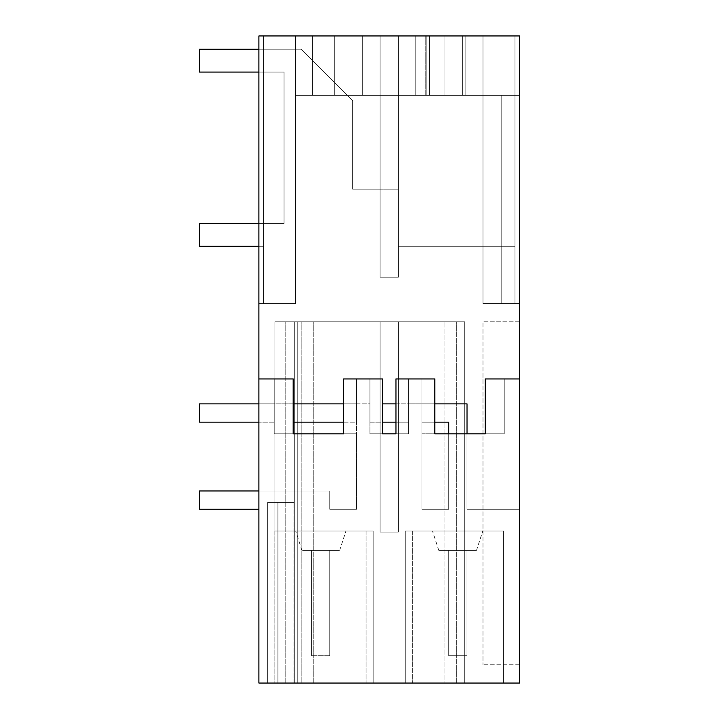 <?xml version="1.0" encoding="UTF-8"?>
<svg xmlns="http://www.w3.org/2000/svg" width="719" height="719" viewBox="0 0 719 719"><rect width="100%" height="100%" fill="white"/><g stroke="black" fill="none" stroke-linecap="round" stroke-linejoin="round"><path stroke-width="0.54" stroke-dasharray="3.6 2.7" d="M258.894 246.311L199.442 246.311L199.442 223.447L199.442 246.311L263.46 246.311L199.442 246.311L199.442 223.447L199.442 246.311L263.46 246.311L199.442 246.311L199.442 223.447L199.442 246.311L263.46 246.311L199.442 246.311L199.442 223.447L199.442 246.311L263.46 246.311L199.442 246.311L199.442 223.447L263.46 223.447L199.442 223.447L263.46 223.447L199.442 223.447L263.46 223.447L199.442 223.447L263.46 223.447L199.442 223.447L263.46 223.447L263.46 246.311L263.46 223.447L284.041 223.447L284.041 72.08L284.041 223.447L263.46 223.447L263.46 246.311L263.46 223.447L284.041 223.447L284.041 72.08L284.041 223.447L263.46 223.447L263.46 246.311L263.46 223.447L284.041 223.447L284.041 72.08L284.041 223.447L263.46 223.447L263.46 246.311L263.46 223.447L284.041 223.447L284.041 72.08L284.041 223.447L263.46 223.447L284.041 223.447L284.041 72.08L284.041 223.447L263.46 223.447L263.46 246.311L263.46 49.216L301.189 49.216L263.46 49.216L301.189 49.216L263.46 49.216L301.189 49.216L263.46 49.216L301.189 49.216L263.46 49.216L301.189 49.216L334.344 82.37L334.344 35.95L334.344 82.37L301.189 49.216L334.344 82.37L334.344 35.95L334.344 82.37L301.189 49.216L347.385 95.402L334.344 82.37L347.385 95.402L334.344 82.37L347.385 95.402L334.344 82.37L347.385 95.402L334.344 82.37L347.385 95.402L334.344 82.37L334.344 35.95L334.344 95.402L334.344 82.37L334.344 95.402L295.473 95.402L334.344 95.402L334.344 35.95L334.344 95.402L334.344 35.95L334.344 95.402L334.344 35.95L334.344 95.402L295.473 95.402L295.473 35.95L334.344 35.95L334.344 95.402L347.385 95.402L334.344 95.402L347.385 95.402L352.643 100.66L347.385 95.402L380.081 95.402L347.385 95.402L352.643 100.66L347.385 95.402L380.081 95.402L347.385 95.402L352.643 100.66L347.385 95.402L352.643 100.66L352.643 189.151L352.643 100.66L352.643 189.151L352.643 100.66L352.643 189.151L352.643 100.66L352.643 189.151L352.643 100.66L347.385 95.402L380.081 95.402L380.081 189.151L380.081 95.402L295.473 95.402L380.081 95.402L380.081 35.95L380.081 277.183L398.371 277.183L380.081 277.183L398.371 277.183L380.081 277.183L380.081 95.402L380.081 189.151L352.643 189.151L380.081 189.151L380.081 95.402L380.081 189.151L352.643 189.151L380.081 189.151L380.081 35.95L380.081 95.402L295.473 95.402L295.473 35.95L312.621 35.95L312.621 95.402L380.081 95.402L380.081 35.95L380.081 95.402L415.753 95.402L415.753 35.95L415.753 95.402L415.753 35.95L415.753 95.402L426.16 95.402L426.16 35.95L415.753 35.95L415.753 95.402L380.081 95.402L398.371 95.402L398.371 189.151L398.371 35.95L398.371 95.402L398.371 35.95L398.371 95.402L295.473 95.402L362.7 95.402L312.621 95.402L312.621 35.95L295.473 35.95L295.473 303.481L295.473 95.402L295.473 303.481L295.473 95.402L362.7 95.402L362.7 35.95L362.7 95.402L362.7 35.95L362.7 95.402L362.7 35.95L362.7 95.402L398.371 95.402L398.371 189.151L398.371 35.95L398.371 189.151L398.371 95.402L444.099 95.402L444.099 35.95L514.984 35.95L444.099 35.95L444.099 95.402L398.371 95.402L398.371 35.95L398.371 277.183L380.081 277.183L380.081 35.95L380.081 95.402L380.081 35.95L362.7 35.95L362.7 95.402L415.753 95.402L415.753 35.95L380.081 35.95L380.081 95.402L398.371 95.402L398.371 277.183L398.371 95.402L380.081 95.402L380.081 35.95L398.371 35.95L398.371 95.402L444.099 95.402L398.371 95.402L398.371 35.95L398.371 95.402L380.081 95.402L380.081 35.95L362.7 35.95L362.7 95.402L362.7 35.95L362.7 95.402L380.081 95.402L380.081 277.183L380.081 95.402L398.371 95.402L398.371 35.95L429.495 35.95L429.495 95.402L462.398 95.402L462.398 35.95L362.7 35.95L362.7 95.402L398.371 95.402L380.081 95.402L380.081 35.95L398.371 35.95L398.371 95.402L444.099 95.402L444.099 35.95L514.984 35.95L444.099 35.95L444.099 95.402L444.099 35.95L444.099 95.402L398.371 95.402L398.371 35.95L362.7 35.95L362.7 95.402L362.7 35.95L362.7 95.402L362.7 35.95L362.7 95.402L295.473 95.402L295.473 35.95L258.894 35.95L380.081 35.95L380.081 95.402L362.7 95.402L362.7 35.95L362.7 95.402L312.621 95.402L312.621 35.95L398.371 35.95L398.371 95.402L398.371 35.95L415.753 35.95L415.753 95.402L426.16 95.402L426.16 35.95L415.753 35.95L415.753 95.402L380.081 95.402L380.081 35.95L380.081 95.402L380.081 35.95L514.984 35.95L444.099 35.95L444.099 95.402L465.822 95.402L465.822 35.95L465.822 95.402L444.099 95.402L444.099 35.95L514.984 35.95L444.099 35.95L444.099 95.402L398.371 95.402L398.371 189.151L398.371 95.402L398.371 189.151L398.371 95.402L380.081 95.402L429.495 95.402L429.495 35.95L482.979 35.95L482.979 95.402L444.099 95.402L444.099 35.95L465.822 35.95L444.099 35.95L444.099 95.402L444.099 35.95L514.984 35.95L444.099 35.95L465.822 35.95L465.822 95.402L444.099 95.402L444.099 35.95L444.099 95.402L444.099 35.95L514.984 35.95L482.979 35.95L482.979 303.481L519.558 303.481L519.558 35.95L415.753 35.95L415.753 95.402L482.979 95.402L444.099 95.402L444.099 35.95L444.099 95.402L444.099 35.95L514.984 35.95L444.099 35.95L465.822 35.95L465.822 95.402L444.099 95.402L482.979 95.402L444.099 95.402L444.099 35.95L514.984 35.95L482.979 35.95L482.979 95.402L295.473 95.402L312.621 95.402L312.621 35.95L362.7 35.95L362.7 95.402L380.081 95.402L380.081 277.183L380.081 95.402L380.081 189.151L352.643 189.151L352.643 100.66L347.385 95.402L295.473 95.402L295.473 35.95L362.7 35.95L362.7 95.402L312.621 95.402L312.621 35.95L295.473 35.95L295.473 303.481L295.473 95.402L312.621 95.402L312.621 35.95L380.081 35.95L380.081 189.151L352.643 189.151L398.371 189.151L398.371 95.402L398.371 277.183L398.371 35.95L482.979 35.95L482.979 303.481L482.979 95.402L482.979 303.481L482.979 95.402L415.753 95.402L426.16 95.402L415.753 95.402L415.753 35.95L380.081 35.95L380.081 277.183L398.371 277.183L398.371 95.402L380.081 95.402L380.081 277.183L398.371 277.183L398.371 246.311L398.371 277.183L380.081 277.183L398.371 277.183L398.371 95.402L295.473 95.402L295.473 35.95L398.371 35.95L398.371 95.402L398.371 35.95L398.371 95.402L415.753 95.402L380.081 95.402L380.081 189.151L352.643 189.151L398.371 189.151L380.081 189.151L380.081 277.183L398.371 277.183L398.371 189.151L398.371 246.311L398.371 189.151L380.081 189.151L398.371 189.151L398.371 246.311L398.371 189.151L398.371 246.311L398.371 189.151L380.081 189.151L398.371 189.151L398.371 246.311L398.371 189.151L398.371 246.311L514.984 246.311L514.984 35.95L312.621 35.95L312.621 95.402L312.621 35.95L295.473 35.95L295.473 303.481L295.473 35.95L362.7 35.95L258.894 35.95L519.558 35.95L398.371 35.95L465.822 35.95L465.822 95.402L462.398 95.402L482.979 95.402L482.979 303.481L482.979 95.402L519.558 95.402L519.558 303.481L482.979 303.481L501.197 303.481L501.197 95.402L519.558 95.402L482.979 95.402L482.979 303.481L514.984 303.481L514.984 35.95L444.099 35.95L444.099 95.402L398.371 95.402L462.398 95.402L462.398 35.95L465.822 35.95L465.822 95.402L462.398 95.402L462.398 35.95L425.235 35.95L426.16 35.95L426.16 95.402L425.235 95.402L482.979 95.402L482.979 303.481L514.984 303.481L514.984 35.95L514.984 246.311L398.371 246.311L398.371 189.151L380.081 189.151L380.081 35.95L258.894 35.95L258.894 683.05L293.9 683.05L258.894 683.05L293.9 683.05L258.894 683.05L293.9 683.05L258.894 683.05L267.603 683.05L258.894 683.05L258.894 502.41L258.894 683.05L258.894 502.41L258.894 683.05L258.894 502.41L258.894 683.05L258.894 502.41L258.894 683.05L519.558 683.05L519.558 35.95L519.558 303.481L482.979 303.481L482.979 95.402L482.979 303.481L482.979 95.402L501.197 95.402L482.979 95.402L482.979 303.481L514.984 303.481L514.984 35.95L514.984 246.311L398.371 246.311L398.371 189.151L380.081 189.151L380.081 95.402L462.398 95.402L462.398 35.95L465.822 35.95L465.822 95.402L425.235 95.402L501.197 95.402L501.197 303.481L482.979 303.481L514.984 303.481L514.984 35.95L514.984 246.311L398.371 246.311L514.984 246.311L514.984 35.95L514.984 303.481L482.979 303.481L514.984 303.481L514.984 35.95L514.984 246.311L398.371 246.311L514.984 246.311L514.984 35.95L444.099 35.95L514.984 35.95L514.984 303.481L514.984 35.95L514.984 303.481L482.979 303.481L482.979 95.402L519.558 95.402L519.558 303.481L501.197 303.481L501.197 95.402L501.197 303.481L482.979 303.481L482.979 95.402L482.979 303.481L519.558 303.481L482.979 303.481L482.979 95.402L501.197 95.402L398.371 95.402L462.398 95.402L425.235 95.402L426.16 95.402L426.16 35.95L425.235 35.95L465.822 35.95L465.822 95.402L462.398 95.402L482.979 95.402L482.979 303.481L514.984 303.481L482.979 303.481L514.984 303.481L514.984 35.95L514.984 246.311L398.371 246.311L514.984 246.311L398.371 246.311L398.371 189.151L352.643 189.151L352.643 100.66L347.385 95.402L334.344 95.402L334.344 35.95L258.894 35.95L258.894 303.481L295.473 303.481L263.46 303.481L263.46 35.95L334.344 35.95L263.46 35.95L334.344 35.95L263.46 35.95L334.344 35.95L263.46 35.95L334.344 35.95L334.344 95.402L295.473 95.402L295.473 303.481L258.894 303.481L258.894 35.95L258.894 303.481L258.894 35.95L258.894 303.481L295.473 303.481L263.46 303.481L263.46 35.95L334.344 35.95L263.46 35.95L334.344 35.95L263.46 35.95L334.344 35.95L334.344 95.402L334.344 35.95L263.46 35.95L263.46 303.481L263.46 35.95L263.46 303.481L263.46 35.95L263.46 49.216L263.46 35.95L334.344 35.95L334.344 95.402L295.473 95.402L380.081 95.402L334.344 95.402L334.344 35.95L263.46 35.95L263.46 303.481L263.46 35.95L263.46 49.216L263.46 35.95L334.344 35.95L334.344 95.402L334.344 82.37L301.189 49.216L263.46 49.216L263.46 35.95L263.46 303.481L263.46 35.95L334.344 35.95L263.46 35.95L263.46 49.216L199.442 49.216L199.442 72.08L263.46 72.08L263.46 49.216L199.442 49.216L199.442 72.08L263.46 72.08L263.46 49.216L199.442 49.216L199.442 72.08L263.46 72.08L263.46 49.216L199.442 49.216L199.442 72.08L263.46 72.08L263.46 49.216L199.442 49.216L199.442 72.08L263.46 72.08L263.46 49.216L199.442 49.216L199.442 72.08L263.46 72.08L263.46 49.216L199.442 49.216L199.442 72.08L263.46 72.08L263.46 49.216L199.442 49.216L199.442 72.08L263.46 72.08L263.46 49.216L258.894 49.216M258.894 223.447L263.46 223.447L263.46 72.08L284.041 72.08L263.46 72.08L263.46 223.447L263.46 72.08L284.041 72.08L263.46 72.08L263.46 223.447L263.46 72.08L284.041 72.08L263.46 72.08L263.46 223.447L263.46 72.08L284.041 72.08L263.46 72.08L284.041 72.08L263.46 72.08L263.46 223.447L263.46 49.216L199.442 49.216L199.442 72.08L258.894 72.08M258.894 35.95L258.894 303.481L258.894 35.95L258.894 303.481L258.894 35.95L258.894 303.481L295.473 303.481L258.894 303.481L295.473 303.481L258.894 303.481L295.473 303.481L258.894 303.481L295.473 303.481L263.46 303.481L295.473 303.481L295.473 35.95L258.894 35.95M258.894 378.94L274.209 378.94L274.209 403.862L258.894 403.862L258.894 378.94L258.894 403.862L258.894 378.94L293.19 378.94L258.894 378.94L274.209 378.94L258.894 378.94L258.894 509.268L199.442 509.268L258.894 509.268L258.894 490.978L258.894 509.268L258.894 490.978L329.733 490.978L329.733 509.268L355.06 509.268L329.733 509.268L355.06 509.268L329.733 509.268L329.733 490.978L258.894 490.978L329.733 490.978L329.733 509.268L329.733 490.978L199.442 490.978L199.442 509.268L258.894 509.268M293.19 403.862L369.908 403.862L369.908 378.94L369.908 433.818L382.499 433.818L369.908 433.818L382.499 433.818L382.499 378.94L382.499 433.818L382.499 378.94L369.908 378.94L369.908 433.818L369.908 378.94L369.908 403.862L356.525 403.862L356.525 378.94L356.525 433.818L343.628 433.818L356.525 433.818L356.525 378.94L356.525 403.862L274.209 403.862L274.209 433.818L274.209 378.94L274.209 433.818L356.525 433.818L343.628 433.818L356.525 433.818L343.628 433.818L343.628 378.94L343.628 433.818L343.628 378.94L343.628 433.818L356.525 433.818L356.525 378.94L382.499 378.94L369.908 378.94L369.908 403.862L356.525 403.862L356.525 378.94L369.934 378.94L343.628 378.94L356.525 378.94L356.525 403.862L274.209 403.862L274.209 422.152L258.894 422.152L274.209 422.152L274.209 433.818L293.19 433.818L274.209 433.818L274.209 378.94L274.209 433.818L293.19 433.818L293.19 378.94L293.19 433.818L343.628 433.818L343.628 378.94L382.499 378.94L356.525 378.94L356.525 433.818L274.209 433.818L274.209 378.94L293.19 378.94L274.209 378.94L274.209 403.862L258.894 403.862L258.894 422.152L258.894 403.862L199.442 403.862L274.209 403.862L274.209 433.818L293.19 433.818L293.19 378.94L274.209 378.94L274.209 403.862L258.894 403.862L258.894 490.978L258.894 422.152L258.894 490.978L199.442 490.978L199.442 509.268L199.442 490.978L258.894 490.978M267.603 502.41L293.9 502.41L267.603 502.41L267.603 683.05L267.603 502.41L267.603 683.05L267.603 502.41L267.603 683.05L267.603 502.41L293.9 502.41L277.894 502.41L277.894 683.05L277.894 502.41L293.9 502.41L267.603 502.41L267.603 683.05L267.603 502.41M274.901 683.05L274.901 321.77L464.681 321.77L274.901 321.77L464.681 321.77L274.901 321.77L294.332 321.77L294.332 683.05L294.332 321.77L294.332 683.05L464.681 683.05L464.681 321.77L285.182 321.77L464.681 321.77L464.681 683.05L294.332 683.05L294.332 321.77L444.099 321.77L301.189 321.77L301.189 683.05L301.189 321.77L301.189 683.05L444.099 683.05L444.099 321.77L444.099 683.05L464.681 683.05L301.189 683.05L301.189 321.77L274.901 321.77L297.765 321.77L274.901 321.77L297.765 321.77L297.765 683.05L297.765 321.77L297.765 683.05L274.901 683.05L274.901 321.77L297.765 321.77L297.765 683.05L464.681 683.05L274.901 683.05L464.681 683.05L274.901 683.05L274.901 321.77L297.765 321.77L297.765 683.05L464.681 683.05L285.182 683.05L297.765 683.05L297.765 321.77L297.765 683.05L297.765 321.77L297.765 683.05L297.765 321.77L297.765 683.05L297.765 321.77L297.765 683.05L297.765 321.77L297.765 683.05L297.765 321.77L274.901 321.77L274.901 683.05L301.189 683.05L274.901 683.05L297.765 683.05L274.901 683.05L297.765 683.05L274.901 683.05L274.901 321.77L274.901 683.05M398.371 321.77L380.081 321.77L398.371 321.77L380.081 321.77L398.371 321.77L380.081 321.77L398.371 321.77L380.081 321.77L398.371 321.77L380.081 321.77L398.371 321.77L398.371 532.132L380.081 532.132L380.081 321.77L380.081 532.132L380.081 321.77L380.081 532.132L380.081 321.77L380.081 532.132L380.081 321.77L380.081 532.132L380.081 321.77L380.081 532.132L398.371 532.132L398.371 321.77L398.371 532.132L380.081 532.132L398.371 532.132L398.371 321.77L398.371 532.132L380.081 532.132L398.371 532.132L398.371 321.77L398.371 532.132L380.081 532.132L398.371 532.132L398.371 321.77L398.371 532.132L380.081 532.132L398.371 532.132L398.371 321.77M274.856 683.05L373.17 683.05L274.856 683.05L373.17 683.05L274.856 683.05L274.856 530.99L373.17 530.99L373.17 683.05L373.17 530.99L274.856 530.99L373.17 530.99L366.088 530.99L373.17 530.99L373.17 683.05L373.17 530.99L274.856 530.99L274.856 683.05M503.597 683.05L405.273 683.05L503.597 683.05L405.273 683.05L503.597 683.05L503.597 530.99L405.273 530.99L405.273 683.05L412.364 683.05L405.273 683.05L405.273 530.99L503.597 530.99L405.273 530.99L412.364 530.99L405.273 530.99L405.273 683.05L405.273 530.99L503.597 530.99L503.597 683.05M519.558 321.77L482.979 321.77L482.979 664.76L482.979 321.77L519.558 321.77L519.558 664.76L519.558 321.77M519.558 378.94L519.558 509.268L467.017 509.268L519.558 509.268L467.017 509.268L519.558 509.268L519.558 378.94L519.558 509.268L519.558 378.94L492.263 378.94L519.558 378.94L504.244 378.94L504.244 433.818L485.262 433.818L504.244 433.818L504.244 378.94L504.244 433.818L467.017 433.818L467.017 509.268L467.017 433.818L504.244 433.818L504.244 378.94L504.244 433.818L504.244 378.94L519.558 378.94L485.262 378.94L485.262 433.818L504.244 433.818L467.017 433.818L467.017 509.268L467.017 403.862L467.017 433.818L467.017 403.862L421.927 403.862L421.927 422.152L448.719 422.152L434.824 422.152M519.558 664.76L482.979 664.76L519.558 664.76M395.953 433.818L408.545 433.818L395.953 433.818L408.545 433.818L408.545 378.94L408.545 433.818L395.953 433.818L395.953 378.94L395.953 433.818L395.953 378.94L421.927 378.94L395.953 378.94L421.927 378.94L395.953 378.94L395.953 433.818L395.953 378.94L434.824 378.94L421.927 378.94L434.824 378.94L434.824 433.818L434.824 378.94L434.824 433.818L485.262 433.818L485.262 378.94L485.262 433.818L485.262 378.94L504.244 378.94L504.244 433.818L504.244 378.94L485.262 378.94L485.262 433.818M464.681 683.05L464.681 321.77L464.681 683.05M293.9 683.05L293.9 502.41L293.9 683.05M313.772 683.05L313.772 321.77L313.772 683.05M456.682 683.05L456.682 321.77L456.682 683.05M285.182 683.05L285.182 321.77L285.182 683.05M295.473 95.402L295.473 303.481L295.473 95.402L312.621 95.402L312.621 35.95L312.621 95.402L312.621 35.95L312.621 95.402L312.621 35.95L312.621 95.402L295.473 95.402L295.473 303.481L295.473 95.402M277.894 683.05L277.894 502.41L277.894 683.05M501.197 95.402L501.197 303.481L519.558 303.481L482.979 303.481L482.979 35.95L482.979 303.481L501.197 303.481L501.197 95.402L501.197 303.481L519.558 303.481L501.197 303.481L501.197 95.402M429.495 95.402L429.495 35.95L429.495 95.402M415.753 35.95L415.753 95.402L415.753 35.95M312.621 35.95L312.621 95.402L312.621 35.95M373.17 683.05L373.17 530.99L373.17 683.05M405.273 683.05L405.273 530.99L405.273 683.05M356.525 433.818L356.525 509.268L355.06 509.268L356.525 509.268L355.06 509.268L356.525 509.268L356.525 433.818M343.628 403.862L369.908 403.862L369.908 422.152L408.545 422.152L382.499 422.152M382.499 433.818L382.499 378.94L382.499 433.818L369.908 433.818L369.908 378.94L369.908 422.152L369.908 403.862L369.908 422.152L408.545 422.152L408.545 403.862L421.927 403.862L421.927 422.152L421.927 403.862L408.545 403.862L408.545 422.152L408.545 403.862L421.927 403.862L408.545 403.862L408.545 422.152L395.953 422.152M343.628 422.152L356.525 422.152L356.525 403.862L356.525 422.152L356.525 403.862L356.525 422.152L293.19 422.152M434.824 433.818L434.824 378.94L434.824 433.818L421.927 433.818L421.927 509.268L421.927 378.94L421.927 433.818L421.927 378.94L421.927 403.862L421.927 378.94L434.824 378.94L421.927 378.94L421.927 509.268L448.719 509.268L421.927 509.268L448.719 509.268L448.719 433.818L467.017 433.818L448.719 433.818L448.719 509.268L448.719 433.818L467.017 433.818L448.719 433.818L448.719 509.268L421.927 509.268L421.927 433.818L448.719 433.818L448.719 422.152L448.719 433.818L421.927 433.818L448.719 433.818L448.719 422.152L421.927 422.152L421.927 403.862L467.017 403.862L434.824 403.862M457.635 530.99L482.791 530.99L457.635 530.99M320.809 550.43C345.111 550.43 345.111 550.43 320.809 550.43C345.111 550.43 345.111 550.43 320.809 550.43C296.516 550.43 296.516 550.43 320.809 550.43C296.516 550.43 296.516 550.43 320.809 550.43C345.111 550.43 345.111 550.43 320.809 550.43C345.111 550.43 345.111 550.43 320.809 550.43C296.516 550.43 296.516 550.43 320.809 550.43C296.516 550.43 296.516 550.43 320.809 550.43M329.733 550.43L311.435 550.43L311.435 655.728L311.435 550.43L311.435 655.728L311.435 550.43L329.733 550.43L311.435 550.43L329.733 550.43L329.733 655.728L329.733 550.43L329.733 655.728L311.435 655.728L329.733 655.728L329.733 550.43M457.635 550.43C433.341 550.43 433.341 550.43 457.635 550.43C433.341 550.43 433.341 550.43 457.635 550.43C481.937 550.43 481.937 550.43 457.635 550.43C481.937 550.43 481.937 550.43 457.635 550.43C481.937 550.43 481.937 550.43 457.635 550.43C481.937 550.43 481.937 550.43 457.635 550.43C433.341 550.43 433.341 550.43 457.635 550.43C433.341 550.43 433.341 550.43 457.635 550.43M467.017 550.43L448.719 550.43L448.719 655.728L448.719 550.43L448.719 655.728L467.017 655.728L467.017 550.43L448.719 550.43L467.017 550.43L448.719 550.43L448.719 655.728L467.017 655.728L467.017 550.43L467.017 655.728L448.719 655.728L467.017 655.728L467.017 550.43M320.809 530.99L345.965 530.99L320.809 530.99M293.19 378.94L293.19 433.818L274.209 433.818L293.19 433.818L293.19 378.94M395.953 403.862L408.545 403.862L408.545 378.94L408.545 433.818L408.545 378.94L408.545 403.862L382.499 403.862M258.894 403.862L199.442 403.862L199.442 422.152L258.894 422.152L199.442 422.152L199.442 403.862L199.442 422.152L258.894 422.152M329.733 655.728L311.435 655.728L329.733 655.728M462.398 35.95L462.398 95.402L462.398 35.95M425.235 95.402L425.235 35.95L425.235 95.402M366.088 530.99L366.088 683.05L366.088 530.99M412.364 530.99L412.364 683.05L412.364 530.99M476.472 550.43L482.791 530.99L476.472 550.43M438.806 550.43L432.487 530.99L438.806 550.43M339.647 550.43L345.965 530.99L339.647 550.43M301.971 550.43L295.662 530.99L301.971 550.43"/><path stroke-width="1.08" d="M258.894 378.94L258.894 683.05L519.558 683.05L519.558 35.95L258.894 35.95L258.894 378.94L293.19 378.94L293.19 433.818L343.628 433.818L343.628 378.94L382.499 378.94L382.499 433.818L395.953 433.818L395.953 378.94L434.824 378.94L434.824 433.818L448.719 433.818L448.719 422.152L434.824 422.152M434.824 403.862L467.017 403.862L467.017 433.818L485.262 433.818L485.262 378.94L519.558 378.94M485.262 433.818L434.824 433.818M382.499 433.818L395.953 433.818M343.628 433.818L293.19 433.818L343.628 433.818M258.894 49.216L199.442 49.216L199.442 72.08L258.894 72.08M258.894 223.447L199.442 223.447L199.442 246.311L258.894 246.311M258.894 403.862L199.442 403.862L199.442 422.152L258.894 422.152M382.499 422.152L395.953 422.152M293.19 422.152L343.628 422.152M382.499 403.862L395.953 403.862M293.19 403.862L343.628 403.862M258.894 490.978L199.442 490.978L199.442 509.268L258.894 509.268"/></g></svg>
